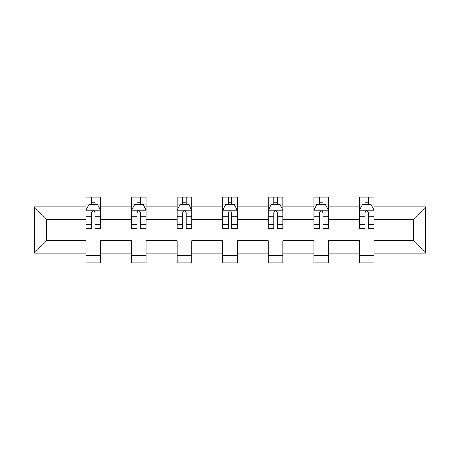 <?xml version="1.0" encoding="UTF-8"?>
<svg xmlns="http://www.w3.org/2000/svg" width="460" height="460" viewBox="0 0 460 460"><rect width="100%" height="100%" fill="white"/><g stroke="black" fill="none" stroke-linecap="round" stroke-linejoin="round"><path stroke-width="0.69" d="M23 284.05L437 284.05L437 175.95L23 175.95L23 284.05M374.037 253.08L374.037 240.81L413.482 240.81L425.753 253.08L374.037 253.08L374.037 262.867L359.433 262.867L359.433 253.08L328.463 253.08L328.463 262.867L313.852 262.867L313.852 253.08L282.883 253.08L282.883 262.867L268.272 262.867L268.272 253.08L237.302 253.08L237.302 262.867L222.697 262.867L222.697 253.08L191.728 253.08L191.728 262.867L177.117 262.867L177.117 253.08L146.148 253.08L146.148 262.867L131.537 262.867L131.537 253.08L100.567 253.08L100.567 262.867L85.962 262.867L85.962 253.08L34.247 253.08L34.247 206.919L85.962 206.919L85.962 197.133L100.567 197.133L100.567 206.919L131.537 206.919L131.537 197.133L146.148 197.133L146.148 206.919L177.117 206.919L177.117 197.133L191.728 197.133L191.728 206.919L222.697 206.919L222.697 197.133L237.302 197.133L237.302 206.919L268.272 206.919L268.272 197.133L282.883 197.133L282.883 206.919L313.852 206.919L313.852 197.133L328.463 197.133L328.463 206.919L359.433 206.919L359.433 197.133L374.037 197.133L374.037 206.919L425.753 206.919L425.753 253.08M359.433 206.919L359.433 219.19L328.463 219.19L328.463 206.919M328.463 253.08L328.463 240.81L359.433 240.81L359.433 253.08M313.852 206.919L313.852 219.19L282.883 219.19L282.883 206.919M282.883 253.08L282.883 240.81L313.852 240.81L313.852 253.08M268.272 206.919L268.272 219.19L237.302 219.19L237.302 206.919M237.302 253.08L237.302 240.81L268.272 240.81L268.272 253.08M222.697 206.919L222.697 219.19L191.728 219.19L191.728 206.919M191.728 253.08L191.728 240.81L222.697 240.81L222.697 253.08M177.117 206.919L177.117 219.19L146.148 219.19L146.148 206.919M146.148 253.08L146.148 240.81L177.117 240.81L177.117 253.08M131.537 206.919L131.537 219.19L100.567 219.19L100.567 206.919M100.567 253.08L100.567 240.81L131.537 240.81L131.537 253.08M85.962 206.919L85.962 219.19L46.517 219.19L46.517 240.81L85.962 240.81L85.962 253.08M34.247 206.919L46.517 219.19M413.482 240.81L413.482 219.19L374.037 219.19L374.037 206.919M364.981 204.435L368.489 204.435M319.401 204.435L322.909 204.435M273.827 204.435L277.328 204.435M228.246 204.435L231.754 204.435M182.672 204.435L186.173 204.435M137.091 204.435L140.599 204.435M91.511 204.435L95.019 204.435M85.962 255.564L100.567 255.564M131.537 255.564L146.148 255.564M177.117 255.564L191.728 255.564M222.697 255.564L237.302 255.564M268.272 255.564L282.883 255.564M313.852 255.564L328.463 255.564M359.433 255.564L374.037 255.564M46.517 240.81L34.247 253.08M425.753 206.919L413.482 219.19M95.019 200.928L91.511 200.928M88.711 204.93L85.962 204.93L85.962 197.133L91.511 197.133L91.511 204.579M85.962 224.583L85.962 228.246L91.511 228.246L91.511 224.583L85.962 224.583L85.962 219.19M100.567 219.19L100.567 228.246L95.019 228.246L95.019 212.618C93.851 210.364 92.684 210.364 91.511 212.618L91.511 224.583M97.825 204.93L100.567 204.93L100.567 197.133L95.019 197.133L95.019 204.579M100.567 210.427L97.646 204.579L88.883 204.579L85.962 210.427M140.599 200.928L137.091 200.928M134.285 204.93L131.537 204.93L131.537 197.133L137.091 197.133L137.091 204.579M131.537 224.583L131.537 228.246L137.091 228.246L137.091 224.583L131.537 224.583L131.537 219.19M146.148 219.19L146.148 228.246L140.599 228.246L140.599 212.618C139.432 210.364 138.259 210.364 137.091 212.618L137.091 224.583M143.399 204.93L146.148 204.93L146.148 197.133L140.599 197.133L140.599 204.579M146.148 210.427L143.227 204.579L134.464 204.579L131.537 210.427M186.173 200.928L182.672 200.928M179.866 204.93L177.117 204.93L177.117 197.133L182.672 197.133L182.672 204.579M177.117 224.583L177.117 228.246L182.672 228.246L182.672 224.583L177.117 224.583L177.117 219.19M191.728 219.19L191.728 228.246L186.173 228.246L186.173 212.618C185.006 210.364 183.839 210.364 182.672 212.618L182.672 224.583M188.98 204.93L191.728 204.93L191.728 197.133L186.173 197.133L186.173 204.579M191.728 210.427L188.807 204.579L180.038 204.579L177.117 210.427M231.754 200.928L228.246 200.928M225.44 204.93L222.697 204.93L222.697 197.133L228.246 197.133L228.246 204.579M222.697 224.583L222.697 228.246L228.246 228.246L228.246 224.583L222.697 224.583L222.697 219.19M237.302 219.19L237.302 228.246L231.754 228.246L231.754 212.618C230.586 210.364 229.419 210.364 228.246 212.618L228.246 224.583M234.56 204.93L237.302 204.93L237.302 197.133L231.754 197.133L231.754 204.579M237.302 210.427L234.381 204.579L225.618 204.579L222.697 210.427M277.328 200.928L273.827 200.928M271.02 204.93L268.272 204.93L268.272 197.133L273.827 197.133L273.827 204.579M268.272 224.583L268.272 228.246L273.827 228.246L273.827 224.583L268.272 224.583L268.272 219.19M282.883 219.19L282.883 228.246L277.328 228.246L277.328 212.618C276.167 210.364 274.994 210.364 273.827 212.618L273.827 224.583M280.134 204.93L282.883 204.93L282.883 197.133L277.328 197.133L277.328 204.579M282.883 210.427L279.962 204.579L271.193 204.579L268.272 210.427M322.909 200.928L319.401 200.928M316.601 204.93L313.852 204.93L313.852 197.133L319.401 197.133L319.401 204.579M313.852 224.583L313.852 228.246L319.401 228.246L319.401 224.583L313.852 224.583L313.852 219.19M328.463 219.19L328.463 228.246L322.909 228.246L322.909 212.618C321.741 210.364 320.574 210.364 319.401 212.618L319.401 224.583M325.714 204.93L328.463 204.93L328.463 197.133L322.909 197.133L322.909 204.579M328.463 210.427L325.536 204.579L316.773 204.579L313.852 210.427M368.489 200.928L364.981 200.928M362.175 204.93L359.433 204.93L359.433 197.133L364.981 197.133L364.981 204.579M359.433 224.583L359.433 228.246L364.981 228.246L364.981 224.583L359.433 224.583L359.433 219.19M374.037 219.19L374.037 228.246L368.489 228.246L368.489 212.618C367.322 210.364 366.148 210.364 364.981 212.618L364.981 224.583M371.289 204.93L374.037 204.93L374.037 197.133L368.489 197.133L368.489 204.579M374.037 210.427L371.116 204.579L362.353 204.579L359.433 210.427M100.498 210.277L86.037 210.277M100.567 224.583L95.019 224.583M91.511 216.752L85.962 216.752M100.567 216.752L95.019 216.752M95.019 202.791L91.511 202.791M146.073 210.277L131.612 210.277M146.148 224.583L140.599 224.583M137.091 216.752L131.537 216.752M146.148 216.752L140.599 216.752M140.599 202.791L137.091 202.791M191.653 210.277L177.192 210.277M191.728 224.583L186.173 224.583M182.672 216.752L177.117 216.752M191.728 216.752L186.173 216.752M186.173 202.791L182.672 202.791M237.233 210.277L222.766 210.277M237.302 224.583L231.754 224.583M228.246 216.752L222.697 216.752M237.302 216.752L231.754 216.752M231.754 202.791L228.246 202.791M282.808 210.277L268.347 210.277M282.883 224.583L277.328 224.583M273.827 216.752L268.272 216.752M282.883 216.752L277.328 216.752M277.328 202.791L273.827 202.791M328.388 210.277L313.927 210.277M328.463 224.583L322.909 224.583M319.401 216.752L313.852 216.752M328.463 216.752L322.909 216.752M322.909 202.791L319.401 202.791M373.963 210.277L359.501 210.277M374.037 224.583L368.489 224.583M364.981 216.752L359.433 216.752M374.037 216.752L368.489 216.752M368.489 202.791L364.981 202.791"/></g></svg>
